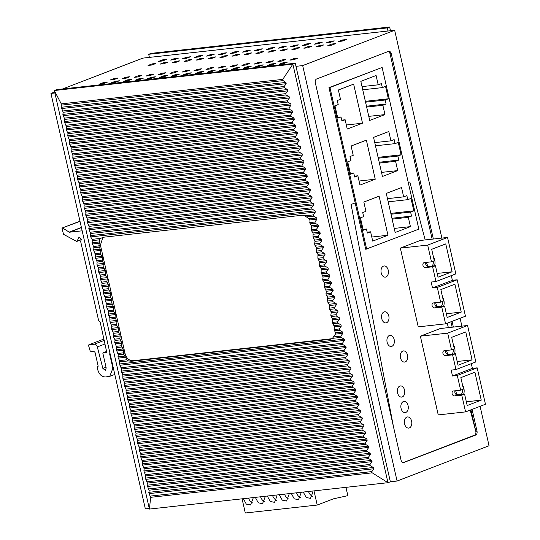 <?xml version="1.0" encoding="UTF-8"?>
<svg xmlns="http://www.w3.org/2000/svg" width="540" height="540" viewBox="0 0 540 540"><rect width="100%" height="100%" fill="white"/><g stroke="black" fill="none" stroke-linecap="round" stroke-linejoin="round"><path stroke-width="0.81" d="M382.124 67.466L328.988 87.608L355.185 202.905L351.074 204.485L393.471 426.749L351.074 204.485L355.185 202.905L365.715 249.257L418.851 229.122L382.124 67.466L329.947 87.5L366.674 249.156M433.357 239.031L391.25 53.696A3.206 2.113 83.7 0 0 388.888 51.287A3.206 2.113 83.7 0 0 388.537 51.367L316.643 78.968A3.206 2.113 83.7 0 0 315.34 82.843L401.105 460.343C401.652 462.179 402.557 462.956 403.819 462.672L403.468 462.76M472.061 409.401L477.016 431.204C477.326 433.127 476.888 434.417 475.713 435.071L403.11 462.753M475.713 435.071L474.512 435.206A3.206 2.113 83.7 0 0 475.814 431.332L475.308 429.415A3.206 2.113 83.7 0 0 475.2 428.605L470.205 410.117L475.308 429.415A3.206 2.113 83.7 0 0 475.2 428.605L470.934 409.84M448.382 327.632L447.208 323.217L448.382 327.632M425.176 239.935L409.826 181.926L408.267 182.527L409.826 181.926L425.176 239.935M391.25 53.696L390.049 53.831L432.155 239.166M450.927 321.786L452.162 327.213M390.049 53.831A3.206 2.113 83.7 0 0 388.274 51.469M441.875 238.086L394.659 30.274L302.684 65.59L397.076 481.039L489.051 445.73L480.094 406.316M461.882 326.14L460.094 318.269M452.061 321.354L453.364 327.085M62.579 88.958L142.925 58.111L394.659 30.274M54.662 91.996L50.949 93.42L54.891 92.988M295.974 66.332L302.684 65.59M331.702 45.144L327.861 45.569L331.877 44.024L335.718 43.598L331.702 45.144M342.245 41.094L338.404 41.519L342.421 39.974L346.262 39.555L342.245 41.094M319.714 46.467L315.873 46.892L319.889 45.353L323.73 44.928L319.714 46.467M330.257 42.417L326.416 42.842L330.433 41.303L334.274 40.878L330.257 42.417M307.726 47.79L303.892 48.215L307.908 46.676L311.742 46.251L307.726 47.79M318.269 43.747L314.429 44.172L318.452 42.626L322.286 42.201L318.269 43.747M295.738 49.12L291.904 49.545L295.92 47.999L299.754 47.574L295.738 49.12M306.281 45.07L302.447 45.495L306.464 43.956L310.298 43.531L306.281 45.07M283.75 50.443L279.916 50.868L283.932 49.329L287.766 48.904L283.75 50.443M294.293 46.393L290.459 46.818L294.476 45.279L298.31 44.854L294.293 46.393M271.762 51.773L267.928 52.191L271.944 50.652L275.778 50.227L271.762 51.773M282.305 47.723L278.471 48.148L282.488 46.602L286.322 46.177L282.305 47.723M259.774 53.096L255.94 53.521L259.956 51.975L263.79 51.55L259.774 53.096M270.317 49.046L266.483 49.471L270.5 47.932L274.334 47.507L270.317 49.046M247.786 54.419L243.952 54.844L247.968 53.305L251.802 52.88L247.786 54.419M258.329 50.375L254.495 50.794L258.512 49.255L262.346 48.83L258.329 50.375M235.798 55.748L231.964 56.167L235.98 54.628L239.814 54.203L235.798 55.748M246.341 51.698L242.507 52.123L246.524 50.578L250.357 50.153L246.341 51.698M223.81 57.071L219.976 57.497L223.992 55.951L227.833 55.526L223.81 57.071M234.353 53.021L230.519 53.447L234.536 51.908L238.37 51.482L234.353 53.021M211.829 58.394L207.988 58.82L212.004 57.281L215.845 56.855L211.829 58.394M222.372 54.351L218.531 54.77L222.548 53.231L226.388 52.805L222.372 54.351M199.841 59.724L196 60.142L200.016 58.603L203.857 58.178L199.841 59.724M210.384 55.674L206.543 56.099L210.56 54.553L214.4 54.128L210.384 55.674M187.853 61.047L184.012 61.472L188.028 59.927L191.869 59.501L187.853 61.047M198.396 56.997L194.555 57.422L198.572 55.883L202.412 55.458L198.396 56.997M175.865 62.37L172.031 62.795L176.047 61.256L179.881 60.831L175.865 62.37M186.408 58.327L182.574 58.745L186.59 57.206L190.424 56.781L186.408 58.327M163.877 63.7L160.043 64.118L164.059 62.579L167.893 62.154L163.877 63.7M174.42 59.65L170.586 60.075L174.602 58.529L178.436 58.111L174.42 59.65M162.432 60.973L158.598 61.398L162.614 59.859L166.448 59.434L162.432 60.973M151.889 65.023L148.055 65.448L152.071 63.902L155.905 63.484L151.889 65.023M114.116 78.476L110.099 80.021L113.933 79.596L117.95 78.05L114.116 78.476L114.332 79.441M103.572 82.526L99.556 84.065L103.39 83.639L107.406 82.1L103.572 82.526L103.788 83.491M115.56 81.203L111.544 82.742L115.378 82.316L119.394 80.777L115.56 81.203L115.776 82.161M123.532 81.419L127.366 80.993L131.382 79.448L127.548 79.873L123.532 81.419M141.925 75.404L138.092 75.83L134.069 77.369L137.909 76.943L141.925 75.404M126.103 77.153L122.087 78.692L125.921 78.266L129.938 76.727L126.103 77.153L126.32 78.118M139.529 78.55L135.513 80.089L139.354 79.663L143.37 78.124L139.529 78.55L139.752 79.515M150.073 74.5L146.056 76.046L149.897 75.62L153.914 74.075L150.073 74.5L150.296 75.465M162.061 73.177L158.044 74.716L161.885 74.291L165.901 72.752L162.061 73.177L162.284 74.142M151.517 77.22L147.501 78.766L151.342 78.341L155.358 76.802L151.517 77.22L151.74 78.185M163.505 75.897L159.489 77.443L163.33 77.017L167.346 75.472L163.505 75.897L163.728 76.862M174.049 71.847L170.033 73.393L173.867 72.968L177.89 71.428L174.049 71.847L174.272 72.812M186.037 70.524L182.021 72.07L185.855 71.645L189.871 70.099L186.037 70.524L186.26 71.489M175.493 74.574L171.477 76.113L175.311 75.688L179.327 74.149L175.493 74.574L175.716 75.539M187.481 73.244L183.465 74.79L187.299 74.365L191.315 72.826L187.481 73.244L187.704 74.21M198.025 69.201L194.009 70.74L197.843 70.315L201.859 68.776L198.025 69.201L198.248 70.166M210.013 67.871L205.997 69.417L209.831 68.992L213.847 67.453L210.013 67.871L210.229 68.837M199.469 71.921L195.453 73.467L199.287 73.042L203.303 71.496L199.469 71.921L199.685 72.887M211.457 70.598L207.441 72.137L211.275 71.712L215.291 70.173L211.457 70.598L211.673 71.564M222.001 66.548L217.985 68.094L221.819 67.669L225.835 66.123L222.001 66.548L222.217 67.514M233.989 65.225L229.972 66.764L233.806 66.339L237.823 64.8L233.989 65.225L234.205 66.191M223.445 69.269L219.429 70.814L223.263 70.389L227.279 68.85L223.445 69.269L223.661 70.234M249.811 63.477L245.977 63.895L241.96 65.441L245.794 65.016L249.811 63.477M235.433 67.945L231.417 69.491L235.251 69.066L239.267 67.52L235.433 67.945L235.649 68.911M247.421 66.623L243.405 68.162L247.239 67.736L251.255 66.197L247.421 66.623L247.637 67.588M257.965 62.573L253.949 64.112L257.783 63.693L261.799 62.147L257.965 62.573L258.181 63.538M293.922 58.597L289.906 60.136L293.747 59.717L297.763 58.172L293.922 58.597L294.145 59.562M283.379 62.647L279.362 64.186L283.203 63.761L287.219 62.222L283.379 62.647L283.601 63.612M281.934 59.92L277.918 61.466L281.759 61.04L285.775 59.501L281.934 59.92L282.157 60.885M269.946 61.249L265.93 62.788L269.771 62.363L273.787 60.824L269.946 61.249L270.169 62.215M259.409 65.293L255.386 66.838L259.227 66.413L263.243 64.874L259.409 65.293L259.625 66.258M275.231 63.545L271.391 63.97L267.374 65.509L271.215 65.09L275.231 63.545M50.949 93.42L145.341 508.869L149.276 508.437M332.046 338.695L330.338 339.275L332.478 338.344L335.401 334.118L335.509 332.802L334.071 329.549L334.442 326.916L332.451 322.414L332.532 318.506L331.121 316.562L330.831 315.286L331.202 312.653L330.912 311.378L329.501 309.427L329.582 305.525L327.591 301.023L327.672 297.115L326.261 295.171L325.971 293.895L326.342 291.263L324.351 286.76L324.432 282.852L323.021 280.908L322.731 279.632L323.102 277L321.111 272.498L321.192 268.589L319.781 266.645L319.491 265.37L319.862 262.737L317.871 258.235L317.952 254.333L316.541 252.382L316.251 251.107L316.332 247.199L314.921 245.255L314.631 243.979L315.002 241.346L313.011 236.844L313.092 232.936L311.681 230.992L311.391 229.716L311.472 225.808L318.296 225.052L315.205 223.29L314.915 222.014L316.966 219.2L316.676 217.924L313.585 216.162L313.295 214.886L315.347 212.065L315.056 210.789L311.965 209.027L311.675 207.751L313.726 204.937L313.436 203.661L310.345 201.899L310.055 200.624L312.107 197.802L311.816 196.526L308.725 194.765L308.435 193.489L310.487 190.674L310.196 189.398L307.105 187.637L306.815 186.361L308.867 183.546L308.576 182.27L305.485 180.509L305.195 179.226L307.247 176.411L306.956 175.136L303.865 173.374L303.575 172.098L305.627 169.283L305.336 168.008L302.245 166.246L301.954 164.97L304.007 162.149L303.716 160.873L300.625 159.111L300.334 157.835L302.387 155.02L302.096 153.745L299.005 151.983L298.715 150.707L300.767 147.886L300.476 146.61L297.385 144.848L297.094 143.572L299.147 140.758L298.856 139.482L295.765 137.72L295.475 136.445L297.526 133.63L297.236 132.354L294.145 130.592L293.855 129.31L295.906 126.495L295.616 125.219L292.525 123.458L292.235 122.182L294.287 119.367L293.996 118.091L290.905 116.33L290.615 115.054L292.666 112.232L292.376 110.957L289.285 109.195L288.995 107.919L291.047 105.104L290.756 103.829L287.665 102.067L287.375 100.791L289.426 97.969L289.136 96.694L286.045 94.932L285.755 93.656L287.807 90.842L287.516 89.566L284.425 87.804L284.135 86.528L286.187 83.713L285.896 82.438L282.299 80.082L292.876 64.145L295.265 63.227L390.359 481.781L397.076 481.039M331.877 44.024L332.1 44.989M342.421 39.974L342.644 40.939M319.889 45.353L320.112 46.312M330.433 41.303L330.656 42.269M307.908 46.676L308.124 47.642M318.452 42.626L318.668 43.592M295.92 47.999L296.136 48.965M306.464 43.956L306.68 44.915M283.932 49.329L284.148 50.288M294.476 45.279L294.692 46.244M271.944 50.652L272.16 51.617M282.488 46.602L282.704 47.567M259.956 51.975L260.172 52.94M270.5 47.932L270.716 48.89M247.968 53.305L248.184 54.263M258.512 49.255L258.728 50.22M235.98 54.628L236.203 55.593M246.524 50.578L246.746 51.543M223.992 55.951L224.215 56.916M234.536 51.908L234.758 52.866M212.004 57.281L212.227 58.246M222.548 53.231L222.77 54.196M200.016 58.603L200.239 59.569M210.56 54.553L210.782 55.519M188.028 59.927L188.251 60.892M198.572 55.883L198.794 56.849M176.047 61.256L176.263 62.222M186.59 57.206L186.806 58.172M164.059 62.579L164.275 63.545M174.602 58.529L174.818 59.495M162.614 59.859L162.83 60.824M152.071 63.902L152.287 64.868M127.764 80.838L127.548 79.873M138.308 76.788L138.092 75.83M246.193 64.861L245.977 63.895M271.613 64.935L271.391 63.97M149.398 57.395L148.696 54.29L151.085 53.372L389.637 27L387.248 27.918L148.696 54.29M387.248 27.918L387.95 31.016M389.637 27L390.488 30.74M318.296 225.052L318.587 226.328L311.762 227.084M313.092 232.936L319.916 232.187L316.825 230.418L316.535 229.142L318.587 226.328M319.916 232.187L320.207 233.462L313.382 234.212M314.712 240.071L321.536 239.315L318.445 237.553L318.154 236.277L320.207 233.462M321.536 239.315L321.827 240.59L315.002 241.346M314.631 243.979L319.775 243.405L321.827 240.59M319.775 243.405L320.065 244.681L314.921 245.255M316.251 251.107L321.394 250.54L323.447 247.718L323.156 246.443L320.065 244.681M321.394 250.54L321.685 251.816L316.541 252.382M319.572 261.461L326.396 260.705L323.305 258.944L323.015 257.668L325.067 254.853L324.776 253.577L321.685 251.816M326.396 260.705L326.687 261.981L319.862 262.737M321.192 268.589L328.016 267.84L324.925 266.078L324.635 264.803L326.687 261.981M328.016 267.84L328.307 269.116L321.482 269.865M322.812 275.724L329.636 274.968L326.545 273.206L326.255 271.931L328.307 269.116M329.636 274.968L329.926 276.244L323.102 277M322.731 279.632L327.875 279.059L329.926 276.244M327.875 279.059L328.165 280.334L323.021 280.908M324.351 286.76L329.495 286.193L331.547 283.379L331.256 282.096L328.165 280.334M329.495 286.193L329.785 287.469L324.641 288.036M327.672 297.115L334.496 296.359L331.405 294.597L331.115 293.321L333.166 290.507L332.876 289.231L329.785 287.469M334.496 296.359L334.787 297.635L327.962 298.391M329.292 304.25L336.116 303.494L333.025 301.732L332.735 300.456L334.787 297.635M336.116 303.494L336.406 304.769L329.582 305.525M330.831 315.286L335.975 314.719L338.026 311.897L337.736 310.622L334.645 308.86L334.355 307.584L336.406 304.769M335.975 314.719L336.265 315.995L331.121 316.562M332.451 322.414L337.595 321.847L339.647 319.032L339.356 317.756L336.265 315.995M337.595 321.847L337.885 323.123L332.741 323.69M335.509 332.802L342.596 332.012L339.505 330.25L339.215 328.975L341.267 326.16L340.976 324.884L337.885 323.123M342.596 332.012L342.887 333.295L335.401 334.118M295.265 63.227L56.72 89.606L54.331 90.524L292.876 64.145L387.97 482.699L371.419 472.325L373.667 468.781L373.383 467.505L370.285 465.743L370.001 464.461L372.046 461.646L371.756 460.37L368.665 458.608L368.375 457.333L370.427 454.518L370.136 453.242L367.045 451.481L366.755 450.205L368.807 447.383L368.516 446.108L365.425 444.346L365.135 443.07L367.187 440.255L366.896 438.98L363.805 437.218L363.514 435.942L365.567 433.12L365.276 431.845L362.185 430.083L361.894 428.807L363.947 425.993L363.656 424.717L360.565 422.955L360.275 421.679L362.327 418.865L362.036 417.589L358.945 415.827L358.655 414.551L360.707 411.73L360.416 410.454L357.325 408.692L357.035 407.417L359.087 404.602L358.796 403.326L355.705 401.564L355.414 400.288L357.467 397.467L357.176 396.191L354.085 394.43L353.795 393.154L355.846 390.339L355.556 389.063L352.465 387.302L352.175 386.026L354.226 383.204L353.936 381.929L350.845 380.167L350.555 378.891L352.607 376.076L352.316 374.8L349.225 373.039L348.935 371.763L350.987 368.948L350.696 367.673L347.605 365.911L347.315 364.635L349.367 361.814L349.076 360.538L345.985 358.776L345.695 357.5L347.746 354.686L347.456 353.41L344.365 351.648L344.075 350.372L346.127 347.551L345.836 346.275L342.745 344.513L342.454 343.238L344.507 340.423L344.216 339.147L341.125 337.385L340.835 336.11L342.887 333.295M390.359 481.781L387.97 482.699L149.418 509.072L150.653 497.327L149.04 493.614L149.02 490.205L147.13 485.204L147.4 483.071L145.8 479.351L145.78 475.943L143.89 470.948L144.16 468.808L142.56 465.089L142.54 461.68L140.94 457.961L140.92 454.552L139.03 449.55L139.3 447.417L137.7 443.698L137.68 440.289L135.79 435.287L136.06 433.154L134.17 428.159L134.15 424.751L132.55 421.031L132.82 418.892L130.93 413.897L130.91 410.488L129.31 406.769L129.58 404.636L127.69 399.634L127.669 396.225L126.07 392.506L126.05 389.097L124.74 386.654L124.72 383.238L122.83 378.243L122.809 374.834L121.21 371.115L121.48 368.982L119.59 363.98L119.57 360.572L118.26 358.128L125.705 357.305L123.383 354.146L123.464 350.244L121.473 345.742L121.844 343.109L119.853 338.614L120.224 335.981L118.233 331.479L118.314 327.571L116.903 325.627L116.613 324.351L116.984 321.719L114.993 317.216L115.364 314.584L115.074 313.308L113.663 311.364L113.744 307.456L111.753 302.954L111.834 299.052L110.423 297.101L110.133 295.826L110.504 293.193L110.214 291.917L108.803 289.973L108.884 286.065L106.893 281.563L107.264 278.93L106.974 277.654L105.563 275.711L105.644 271.802L103.653 267.3L104.024 264.668L103.734 263.392L102.323 261.448L102.404 257.54L102.114 256.264L100.703 254.313L100.784 250.412L98.793 245.909L99.488 241.934L92.05 242.757L92.32 240.624L99.407 239.841L99.488 241.934M282.461 79.414L61.263 103.876L54.331 90.524L149.418 509.072M125.03 356.069L117.97 356.852L118.26 358.128M117.97 356.852L118.24 354.719L116.35 349.718L116.62 347.585L121.763 347.018M121.473 345.742L116.33 346.309L116.62 347.585M116.33 346.309L114.73 342.59L115 340.457L120.143 339.89M119.853 338.614L114.71 339.181L115 340.457M114.71 339.181L113.4 336.737L113.09 332.046L111.78 329.603L118.604 328.847M118.314 327.571L111.49 328.327L111.78 329.603M111.49 328.327L111.76 326.194L110.16 322.475L116.984 321.719M116.694 320.443L109.87 321.199L110.16 322.475M109.87 321.199L109.85 317.783L108.25 314.064L108.52 311.931L113.663 311.364M113.373 310.088L108.23 310.655L108.52 311.931M108.23 310.655L106.63 306.936L106.9 304.803L112.043 304.229M111.753 302.954L106.61 303.527L106.9 304.803M106.61 303.527L105.3 301.077L112.124 300.328M111.834 299.052L105.01 299.801L105.3 301.077M105.01 299.801L105.28 297.668L103.68 293.949L110.504 293.193M110.214 291.917L103.39 292.673L103.68 293.949M103.39 292.673L103.66 290.54L102.06 286.821L108.884 286.065M108.594 284.789L101.77 285.545L102.06 286.821M101.77 285.545L102.04 283.406L100.15 278.411L100.42 276.278L105.563 275.711M105.273 274.435L100.13 275.002L100.42 276.278M100.13 275.002L98.53 271.283L98.8 269.15L103.943 268.576M103.653 267.3L98.51 267.867L98.8 269.15M98.51 267.867L97.2 265.424L104.024 264.668M103.734 263.392L96.91 264.148L97.2 265.424M96.91 264.148L97.18 262.015L95.58 258.296L102.404 257.54M102.114 256.264L95.29 257.02L95.58 258.296M95.29 257.02L95.56 254.887L93.96 251.161L100.784 250.412M100.494 249.136L93.67 249.885L93.96 251.161M93.67 249.885L93.94 247.752L92.05 242.757M313.295 214.886L304.742 215.831L302.279 215.244L103.289 237.242L100.582 238.403L92.03 239.348L92.32 240.624M92.03 239.348L90.72 236.905L90.7 233.489L89.093 229.77L89.08 226.361L87.473 222.642L87.46 219.233L85.853 215.507L85.84 212.099L83.95 207.103L84.22 204.971L82.323 199.969L82.6 197.836L80.703 192.841L80.98 190.708L79.083 185.713L79.36 183.573L77.753 179.854L77.74 176.445L76.133 172.726L76.12 169.317L74.223 164.315L74.5 162.182L72.893 158.463L72.88 155.054L70.983 150.053L71.26 147.919L69.653 144.2L69.64 140.792L67.743 135.797L68.02 133.657L66.413 129.938L66.4 126.529L64.793 122.809L64.78 119.401L62.883 114.399L63.16 112.266L61.263 107.271L61.263 103.876M330.338 339.275L131.463 361.26L128.412 360.902L126.664 359.788L125.705 357.305M100.582 238.403L99.407 239.841M334.361 330.824L339.505 330.25M311.472 225.808L310.061 223.857L309.906 219.976L309.231 218.747L316.676 217.924M304.742 215.831L309.231 218.747M331.702 338.749L132.833 360.733C129.087 360.68 126.502 358.317 125.078 353.646L100.42 245.133L102.877 237.31M386.282 193.421L401.551 187.562L403.663 196.864L406.877 195.629L407.788 199.658L411.001 198.43L413.822 210.829L410.609 212.065L411.521 216.095L408.308 217.323L410.42 226.625L395.159 232.484L386.282 193.421M387.477 198.653L403.663 196.864M392.121 219.119L408.308 217.323M391.925 218.261L411.521 216.095M391.014 214.232L410.609 212.065M390.818 213.374L413.822 210.829M388.193 201.825L407.788 199.658M410.42 226.625L394.234 228.42M371.783 237.04L387.97 235.244L372.708 241.11L370.595 231.809L367.382 233.037L366.464 229.007L363.251 230.243L360.437 217.843L363.65 216.607L362.732 212.578L365.945 211.343L363.832 202.041L379.094 196.182L387.97 235.244M367.187 232.18L370.595 231.809M363.056 229.385L366.464 229.007M373.558 137.396L388.82 131.537L390.933 140.839L394.146 139.603L395.064 143.633L398.277 142.405L401.092 154.805L397.879 156.04L398.797 160.07L395.584 161.305L397.697 170.606L382.435 176.465L373.558 137.396M374.746 142.628L390.933 140.839M379.397 163.094L395.584 161.305M379.202 162.236L398.797 160.07M378.284 158.207L397.879 156.04M378.088 157.349L401.092 154.805M375.469 145.8L395.064 143.633M397.697 170.606L381.51 172.395M359.053 181.015L375.246 179.226L359.978 185.085L357.865 175.784L354.652 177.012L353.74 172.982L350.527 174.218L347.706 161.818L350.919 160.583L350.008 156.553L353.221 155.317L351.108 146.016L366.37 140.157L375.246 179.226M354.463 176.162L357.865 175.784M350.332 173.36L353.74 172.982M328.988 87.608L329.947 87.5M341.01 116.964L337.797 118.193L334.982 105.793L338.195 104.558L337.277 100.528L340.49 99.293L338.378 89.991L353.639 84.132L362.515 123.201L347.254 129.06L345.141 119.758L341.928 120.994L341.01 116.964L337.601 117.335M346.329 124.99L362.515 123.201M341.732 120.136L345.141 119.758M366.471 106.211L386.066 104.044L382.853 105.28L384.966 114.581L368.78 116.37M365.553 102.181L385.148 100.015L386.066 104.044M366.667 107.069L382.853 105.28M384.966 114.581L369.704 120.44L360.828 81.371L376.09 75.512L378.202 84.814L381.416 83.585L382.334 87.615L385.546 86.38L388.361 98.78L385.148 100.015M362.016 86.603L378.202 84.814M362.738 89.782L382.334 87.615M365.364 101.324L388.361 98.78M447.559 237.458L427.68 245.093L431.48 261.832L434.295 260.759L431.69 249.284L445.75 243.884L452.088 271.789L438.028 277.189L435.422 265.714L432.608 266.794L435.956 281.522L455.841 273.888L447.559 237.458L420.228 240.482L400.349 248.117L418.237 326.862L445.574 323.845L465.453 316.211L457.178 279.781L452.378 280.307L451.319 275.623M452.088 271.789L437.177 273.443M425.898 262.454A2.565 1.903 -111 0 0 426.121 265.194A2.565 1.903 -111 0 0 428.227 266.51L435.422 265.714M432.608 266.794L425.419 267.59A2.565 1.903 69 0 1 423.002 265.559A2.565 1.903 69 0 1 423.934 262.717A2.565 1.903 69 0 1 424.292 262.629L431.48 261.832M457.178 279.781L437.292 287.415L440.64 302.144L433.451 302.933A2.565 1.903 -111 0 0 433.094 303.021A2.565 1.903 -111 0 0 432.155 305.863A2.565 1.903 -111 0 0 434.572 307.894L441.767 307.098L445.574 323.845M437.292 287.415L432.5 287.942L431.163 282.056L435.956 281.522M427.68 245.093L400.349 248.117M435.058 302.758A2.565 1.903 69 0 0 435.274 305.498A2.565 1.903 69 0 0 437.387 306.815L444.582 306.025L447.188 317.493L461.241 312.093L454.903 284.195L440.843 289.589L443.455 301.064L440.64 302.144M444.582 306.025L441.767 307.098M452.378 280.307L432.5 287.942M461.241 312.093L446.33 313.747M434.504 265.815A7.695 5.069 83.7 0 0 433.39 256.784M426.56 262.379A5.13 3.382 83.7 0 0 428.706 266.456M432.074 266.085A5.13 3.382 83.7 0 0 433.215 261.171M443.657 306.126A7.695 5.069 83.7 0 0 442.55 297.088M435.719 302.684A5.13 3.382 83.7 0 0 437.859 306.767M441.227 306.389A5.13 3.382 83.7 0 0 442.375 301.475M467.566 325.512L447.687 333.146L451.487 349.886L454.302 348.806L451.697 337.338L465.75 331.938L472.088 359.843L458.035 365.236L455.429 353.768L452.615 354.848L455.963 369.576L475.841 361.942L467.566 325.512L440.235 328.536L420.356 336.163L438.244 414.916L465.575 411.892L485.46 404.257L477.178 367.835L472.385 368.361L471.319 363.677M472.088 359.843L457.184 361.49M445.905 350.501A2.565 1.903 -111 0 0 446.121 353.241A2.565 1.903 -111 0 0 448.234 354.564L455.429 353.768M452.615 354.848L445.426 355.644A2.565 1.903 69 0 1 443.002 353.612A2.565 1.903 69 0 1 443.941 350.771A2.565 1.903 69 0 1 444.299 350.683L451.487 349.886M477.178 367.835L457.299 375.462L460.647 390.19L453.452 390.987A2.565 1.903 -111 0 0 453.094 391.075A2.565 1.903 -111 0 0 452.162 393.917A2.565 1.903 -111 0 0 454.579 395.948L461.774 395.152L465.575 411.892M457.299 375.462L452.507 375.995L451.163 370.103L455.963 369.576M447.687 333.146L420.356 336.163M455.058 390.812A2.565 1.903 69 0 0 455.281 393.545A2.565 1.903 69 0 0 457.394 394.868L464.582 394.072L467.188 405.547L481.248 400.147L474.91 372.242L460.85 377.642L463.455 389.111L460.647 390.19M464.582 394.072L461.774 395.152M472.385 368.361L452.507 375.995M481.248 400.147L466.337 401.794M454.505 353.869A7.695 5.069 83.7 0 0 453.398 344.831M446.567 350.433A5.13 3.382 83.7 0 0 448.706 354.51M452.075 354.139A5.13 3.382 83.7 0 0 453.222 349.218M463.664 394.173A7.695 5.069 83.7 0 0 462.55 385.135M455.72 390.737A5.13 3.382 83.7 0 0 457.866 394.814M461.234 394.443A5.13 3.382 83.7 0 0 462.375 389.529M411.608 421.166A5.609 3.692 83.7 0 0 407.477 416.941A5.609 3.692 83.7 0 0 404.582 423.866A5.609 3.692 83.7 0 0 408.713 428.092A5.609 3.692 83.7 0 0 411.608 421.166A5.609 3.692 83.7 0 0 407.477 416.941A5.609 3.692 83.7 0 0 404.582 423.866A5.609 3.692 83.7 0 0 408.713 428.092A5.609 3.692 83.7 0 0 411.608 421.166M408.085 405.662A5.609 3.692 83.7 0 0 403.954 401.436A5.609 3.692 83.7 0 0 401.058 408.362A5.609 3.692 83.7 0 0 405.189 412.587A5.609 3.692 83.7 0 0 408.085 405.662A5.609 3.692 83.7 0 0 403.954 401.436A5.609 3.692 83.7 0 0 401.058 408.362A5.609 3.692 83.7 0 0 405.189 412.587A5.609 3.692 83.7 0 0 408.085 405.662M404.561 390.163A5.609 3.692 83.7 0 0 400.43 385.931A5.609 3.692 83.7 0 0 397.535 392.857A5.609 3.692 83.7 0 0 401.666 397.089A5.609 3.692 83.7 0 0 404.561 390.163A5.609 3.692 83.7 0 0 400.43 385.931A5.609 3.692 83.7 0 0 397.535 392.857A5.609 3.692 83.7 0 0 401.666 397.089A5.609 3.692 83.7 0 0 404.561 390.163M394.16 339.552A5.609 3.692 83.7 0 0 390.029 335.32A5.609 3.692 83.7 0 0 387.126 342.245A5.609 3.692 83.7 0 0 391.257 346.478A5.609 3.692 83.7 0 0 394.16 339.552A5.609 3.692 83.7 0 0 390.029 335.32A5.609 3.692 83.7 0 0 387.126 342.245A5.609 3.692 83.7 0 0 391.257 346.478A5.609 3.692 83.7 0 0 394.16 339.552M388.8 315.988A5.609 3.692 83.7 0 0 384.676 311.762A5.609 3.692 83.7 0 0 381.773 318.688A5.609 3.692 83.7 0 0 385.904 322.913A5.609 3.692 83.7 0 0 388.8 315.988A5.609 3.692 83.7 0 0 384.676 311.762A5.609 3.692 83.7 0 0 381.773 318.688A5.609 3.692 83.7 0 0 385.904 322.913A5.609 3.692 83.7 0 0 388.8 315.988M407.525 355.144A5.609 3.692 83.7 0 0 403.394 350.919A5.609 3.692 83.7 0 0 400.498 357.845A5.609 3.692 83.7 0 0 404.629 362.07A5.609 3.692 83.7 0 0 407.525 355.144A5.609 3.692 83.7 0 0 403.394 350.919A5.609 3.692 83.7 0 0 400.498 357.845A5.609 3.692 83.7 0 0 404.629 362.07A5.609 3.692 83.7 0 0 407.525 355.144M388.226 270.196A5.609 3.692 83.7 0 0 384.095 265.97A5.609 3.692 83.7 0 0 381.2 272.896A5.609 3.692 83.7 0 0 385.331 277.121A5.609 3.692 83.7 0 0 388.226 270.196A5.609 3.692 83.7 0 0 384.095 265.97A5.609 3.692 83.7 0 0 381.2 272.896A5.609 3.692 83.7 0 0 385.331 277.121A5.609 3.692 83.7 0 0 388.226 270.196M474.512 435.206L402.887 462.706M314.003 490.88L317.223 505.049L245.295 513L242.075 498.832M345.951 487.343L347.841 495.652L333.288 498.879L317.223 505.049M300.773 492.338L301.01 493.175L298.512 499.689L294.246 498.825L291.269 493.391M312.761 491.015L312.998 491.852L310.5 498.366L306.234 497.502L303.257 492.068M252.821 497.644L253.058 498.474L250.56 504.995L246.301 504.131L243.324 498.69M264.809 496.314L265.046 497.151L262.548 503.665L258.289 502.801L255.305 497.367M276.797 494.991L277.034 495.828L274.536 502.342L270.277 501.478L267.293 496.044M288.785 493.668L289.022 494.498L286.524 501.012L282.265 500.155L279.281 494.714M296.568 492.804A6.413 4.752 -111 0 0 300.618 497.678M308.556 491.481A6.413 4.752 -111 0 0 312.606 496.355M248.616 498.11A6.413 4.752 -111 0 0 252.666 502.976M260.604 496.78A6.413 4.752 -111 0 0 264.654 501.653M272.592 495.457A6.413 4.752 -111 0 0 276.642 500.33M284.58 494.127A6.413 4.752 -111 0 0 288.63 499.001M109.897 353.302L109.647 353.95L112.887 368.213L109.769 376.36L105.536 376.967C101.797 376.913 99.212 374.551 97.787 369.88L97.22 367.402L98.138 366.032L95.04 352.39L94.419 351.824L90.207 351.142L88.553 345.478L88.891 344.804L94.257 344.21C95.708 344.223 96.734 345.128 97.328 346.93L102.877 368.456L105.334 370.278L106.205 368.003L102.89 353.423L103.235 352.755L106.677 352.363M97.47 366.748L98.071 366.532L97.47 366.748M106.758 352.316L100.163 321.948L98.685 320.834L80.629 241.36L81.209 239.888L81.007 238.997L79.434 237.593L78.759 237.681L77.051 241.204L76.491 241.373L63.545 234.326L62.006 228.616L62.633 228.022L69.363 232.227L82.168 230.81M79.974 221.164L62.248 227.968L80.015 221.353M81.27 239.585L76.491 241.373M79.434 237.593L78.759 237.681L79.265 237.485M106.846 351.351L103.147 352.775L106.846 351.365M88.803 344.824L104.038 338.992L88.803 344.824M475.814 431.332L477.016 431.204M371.851 472.871L150.653 497.327M371.601 471.616L150.363 496.078M373.667 468.781L149.04 493.614M373.383 467.505L148.75 492.338M370.285 465.743L149.02 490.205M370.001 464.461L148.73 488.93M372.046 461.646L147.42 486.479M371.756 460.37L147.13 485.204M368.665 458.608L147.4 483.071M368.375 457.333L147.109 481.795M370.427 454.518L145.8 479.351M370.136 453.242L145.51 478.076M367.045 451.481L145.78 475.943M366.755 450.205L145.489 474.667M368.807 447.383L144.18 472.223M368.516 446.108L143.89 470.948M365.425 444.346L144.16 468.808M365.135 443.07L143.869 467.532M367.187 440.255L142.56 465.089M366.896 438.98L142.27 463.813M363.805 437.218L142.54 461.68M363.514 435.942L142.25 460.404M365.567 433.12L140.94 457.961M365.276 431.845L140.65 456.685M362.185 430.083L140.92 454.552M361.894 428.807L140.63 453.276M363.947 425.993L139.32 450.826M363.656 424.717L139.03 449.55M360.565 422.955L139.3 447.417M360.275 421.679L139.01 446.141M362.327 418.865L137.7 443.698M362.036 417.589L137.41 442.422M358.945 415.827L137.68 440.289M358.655 414.551L137.389 439.013M360.707 411.73L136.08 436.563M360.416 410.454L135.79 435.287M357.325 408.692L136.06 433.154M357.035 407.417L135.769 431.879M359.087 404.602L134.46 429.435M358.796 403.326L134.17 428.159M355.705 401.564L134.44 426.026M355.414 400.288L134.15 424.751M357.467 397.467L132.84 422.307M357.176 396.191L132.55 421.031M354.085 394.43L132.82 418.892M353.795 393.154L132.53 417.616M355.846 390.339L131.22 415.172M355.556 389.063L130.93 413.897M352.465 387.302L131.2 411.764M352.175 386.026L130.91 410.488M354.226 383.204L129.6 408.044M353.936 381.929L129.31 406.769M350.845 380.167L129.58 404.636M350.555 378.891L129.29 403.36M352.607 376.076L127.98 400.91M352.316 374.8L127.69 399.634M349.225 373.039L127.96 397.501M348.935 371.763L127.669 396.225M350.987 368.948L126.36 393.782M350.696 367.673L126.07 392.506M347.605 365.911L126.34 390.373M347.315 364.635L126.05 389.097M349.367 361.814L124.74 386.654M349.076 360.538L124.45 385.371M345.985 358.776L124.72 383.238M345.695 357.5L124.43 381.962M347.746 354.686L123.12 379.519M347.456 353.41L122.83 378.243M344.365 351.648L123.1 376.11M344.075 350.372L122.809 374.834M346.127 347.551L121.5 372.391M345.836 346.275L121.21 371.115M342.745 344.513L121.48 368.982M342.454 343.238L121.19 367.7M344.507 340.423L119.88 365.256M344.216 339.147L119.59 363.98M315.056 210.789L90.43 235.629M315.347 212.065L90.72 236.905M311.965 209.027L90.7 233.489M311.675 207.751L90.41 232.214M313.726 204.937L89.093 229.77M313.436 203.661L88.81 228.494M310.345 201.899L89.08 226.361M310.055 200.624L88.79 225.085M312.107 197.802L87.473 222.642M311.816 196.526L87.19 221.366M308.725 194.765L87.46 219.233M308.435 193.489L87.169 217.958M310.487 190.674L85.853 215.507M310.196 189.398L85.57 214.232M307.105 187.637L85.84 212.099M306.815 186.361L85.55 210.823M308.867 183.546L84.233 208.379M308.576 182.27L83.95 207.103M305.485 180.509L84.22 204.971M305.195 179.226L83.93 203.695M307.247 176.411L82.613 201.245M306.956 175.136L82.323 199.969M303.865 173.374L82.6 197.836M303.575 172.098L82.309 196.56M305.627 169.283L80.993 194.117M305.336 168.008L80.703 192.841M302.245 166.246L80.98 190.708M301.954 164.97L80.69 189.432M304.007 162.149L79.373 186.988M303.716 160.873L79.083 185.713M300.625 159.111L79.36 183.573M300.334 157.835L79.07 182.297M302.387 155.02L77.753 179.854M302.096 153.745L77.463 178.578M299.005 151.983L77.74 176.445M298.715 150.707L77.45 175.169M300.767 147.886L76.133 172.726M300.476 146.61L75.843 171.45M297.385 144.848L76.12 169.317M297.094 143.572L75.83 168.041M299.147 140.758L74.513 165.591M298.856 139.482L74.223 164.315M295.765 137.72L74.5 162.182M295.475 136.445L74.21 160.906M297.526 133.63L72.893 158.463M297.236 132.354L72.603 157.187M294.145 130.592L72.88 155.054M293.855 129.31L72.59 153.779M295.906 126.495L71.273 151.328M295.616 125.219L70.983 150.053M292.525 123.458L71.26 147.919M292.235 122.182L70.97 146.644M294.287 119.367L69.653 144.2M293.996 118.091L69.363 142.925M290.905 116.33L69.64 140.792M290.615 115.054L69.35 139.516M292.666 112.232L68.033 137.072M292.376 110.957L67.743 135.797M289.285 109.195L68.02 133.657M288.995 107.919L67.73 132.381M291.047 105.104L66.413 129.938M290.756 103.829L66.123 128.662M287.665 102.067L66.4 126.529M287.375 100.791L66.109 125.253M289.426 97.969L64.793 122.809M289.136 96.694L64.503 121.534M286.045 94.932L64.78 119.401M285.755 93.656L64.49 118.125M287.807 90.842L63.173 115.675M287.516 89.566L62.883 114.399M284.425 87.804L63.16 112.266M284.135 86.528L62.87 110.99M286.187 83.713L61.553 108.547M285.896 82.438L61.263 107.271M282.778 80.656L61.54 105.118M128.412 360.902L119.86 361.847M341.125 337.385L332.478 338.344M92.34 244.033L99.4 243.25M98.793 245.909L93.65 246.476M93.94 247.752L99.083 247.185M100.413 253.037L95.269 253.611M95.56 254.887L100.703 254.313M102.033 260.172L96.889 260.739M97.18 262.015L102.323 261.448M105.354 270.526L98.53 271.283M98.82 272.558L105.644 271.802M106.974 277.654L100.15 278.411M100.44 279.686L107.264 278.93M106.893 281.563L101.75 282.13M102.04 283.406L107.183 282.839M108.513 288.697L103.37 289.265M103.66 290.54L108.803 289.973M110.133 295.826L104.99 296.393M105.28 297.668L110.423 297.101M113.454 306.18L106.63 306.936M106.92 308.212L113.744 307.456M115.074 313.308L108.25 314.064M108.54 315.34L115.364 314.584M114.993 317.216L109.85 317.783M110.14 319.066L115.283 318.492M116.613 324.351L111.469 324.918M111.76 326.194L116.903 325.627M118.233 331.479L113.09 332.046M113.38 333.322L118.523 332.755M119.934 334.706L113.11 335.455M113.4 336.737L120.224 335.981M121.554 341.834L114.73 342.59M115.02 343.865L121.844 343.109M123.174 348.968L116.35 349.718M116.64 350.993L123.464 350.244M123.093 352.87L117.95 353.444M123.383 354.146L118.24 354.719M126.664 359.788L119.57 360.572M333.673 336.899L340.835 336.11M334.071 329.549L339.215 328.975M341.267 326.16L334.442 326.916M334.152 325.64L340.976 324.884M339.647 319.032L332.822 319.781M332.532 318.506L339.356 317.756M338.026 311.897L331.202 312.653M330.912 311.378L337.736 310.622M334.645 308.86L329.501 309.427M329.211 308.151L334.355 307.584M333.025 301.732L327.881 302.299M327.591 301.023L332.735 300.456M331.405 294.597L326.261 295.171M325.971 293.895L331.115 293.321M333.166 290.507L326.342 291.263M326.052 289.987L332.876 289.231M331.547 283.379L324.722 284.128M324.432 282.852L331.256 282.096M326.545 273.206L321.401 273.773M321.111 272.498L326.255 271.931M324.925 266.078L319.781 266.645M319.491 265.37L324.635 264.803M323.305 258.944L318.161 259.51M317.871 258.235L323.015 257.668M325.067 254.853L318.242 255.609M317.952 254.333L324.776 253.577M323.447 247.718L316.622 248.474M316.332 247.199L323.156 246.443M318.445 237.553L313.301 238.12M313.011 236.844L318.154 236.277M316.825 230.418L311.681 230.992M311.391 229.716L316.535 229.142M315.205 223.29L310.061 223.857M309.771 222.581L314.915 222.014M316.966 219.2L309.906 219.976M313.585 216.162L306.49 216.945M100.42 245.133L98.813 245.754M125.078 353.646L123.471 354.267M132.833 360.733L131.463 361.26M425.419 267.59L428.227 266.51M437.387 306.815L434.572 307.894M445.426 355.644L448.234 354.564M457.394 394.868L454.579 395.948M94.257 344.21L104.342 340.335M105.158 343.919L97.328 346.93M102.877 368.456L106.036 367.247M69.073 232.153L81.392 227.421M69.363 232.227L81.432 227.597M109.647 353.95L110.099 353.774M112.887 368.213L113.339 368.037M76.835 241.407L81.263 239.713M109.769 376.36L114.791 374.429"/></g></svg>
